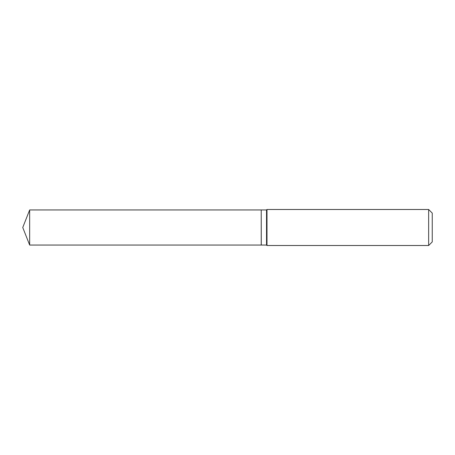 <?xml version="1.0" encoding="UTF-8"?>
<svg xmlns="http://www.w3.org/2000/svg" width="455" height="455" viewBox="0 0 455 455"><rect width="100%" height="100%" fill="white"/><g stroke="black" fill="none" stroke-linecap="round" stroke-linejoin="round"><path stroke-width="0.68" d="M29.66 209.948L29.66 245.052L261.227 245.052L261.227 209.948L29.66 209.948L22.75 227.5L29.66 245.052M261.227 210.005L261.284 245.052L266.539 245.052L266.994 245.501L428.65 245.501L428.65 209.499L266.994 209.499L266.994 245.501M428.65 209.499L432.25 213.099L432.25 241.901L428.65 245.501M261.284 209.948L266.539 209.948L266.539 245.052M266.539 209.948L266.994 209.499"/></g></svg>

